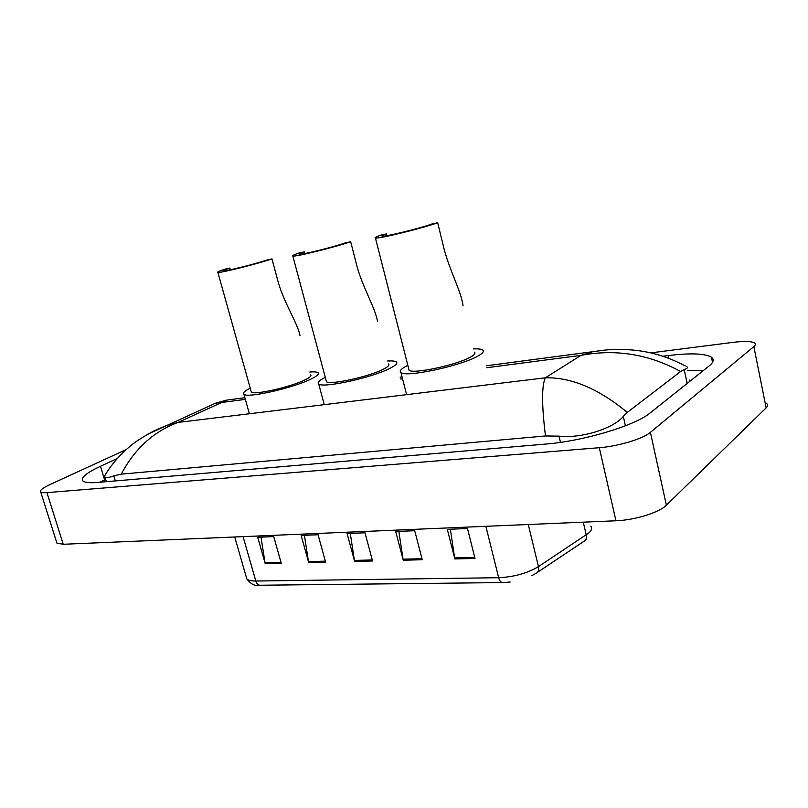 <?xml version="1.0" encoding="UTF-8"?>
<svg xmlns="http://www.w3.org/2000/svg" width="808" height="808" viewBox="0 0 808 808"><rect width="100%" height="100%" fill="white"/><g stroke="black" fill="none" stroke-linecap="round" stroke-linejoin="round"><path stroke-width="1.21" d="M650.703 352.884L733.018 342.37C744.299 340.996 751.49 341.218 754.611 343.006C755.854 343.925 755.601 345.117 753.854 346.602L650.4 432.361C643.077 438.805 618.12 446.319 599.304 447.703L46.925 492.617C43.571 492.88 41.491 492.658 40.703 491.941C39.592 490.436 42.622 488.002 49.803 484.638L126.321 449.511M766.762 403.596C768.044 404.768 767.842 406.202 766.156 407.878L666.378 505.192C659.348 512.514 634.735 520.15 615.949 520.776L63.236 544.279L56.903 543.117L56.57 542.047M117.332 458.459L100.455 466.287C86.355 472.922 80.477 477.811 82.84 480.952C84.678 482.598 89.577 483.093 97.556 482.447L545.865 444.046C583.235 441.188 635.401 425.533 650.087 412.979L709.141 365.943C713.605 362.297 714.383 359.398 711.474 357.237C704.97 353.439 690.547 352.884 668.196 355.571L662.903 356.237M703.132 370.731L687.315 370.428M105.676 479.417L99.99 482.235M690.183 381.043L689.365 380.103M545.471 435.956C541.673 405.071 541.643 385.689 545.36 377.791C571.418 377.225 598.728 388.769 627.291 412.413L623.322 416.373C614.615 427.553 583.103 438.764 559.015 436.138L545.471 435.956L121.251 474.155L113.807 475.892C109.09 477.619 106.131 477.972 104.929 476.962L104.495 476.164C110.706 465.408 119.059 455.591 129.573 446.703C134.128 442.542 142.168 437.32 153.692 431.048L166.438 425.493L178.002 422.433C153.601 431.512 134.673 448.753 121.251 474.155M686.467 366.458L686.467 366.448C688.224 367.418 687.477 368.468 684.204 369.599L680.639 371.518C648.925 354.177 615.706 348.793 580.992 355.369L592.84 351.692L602.576 350.329M627.291 412.413L680.639 371.518M231.078 399.536L226.523 400.142L221.776 402.465L215.584 403.182L206.808 407.171M147.783 434.189L215.574 403.182L226.523 400.142L244.864 397.718M265.216 563.63L257.712 537.27L273.72 536.603L281.245 563.226L265.216 563.63L265.014 562.681L280.972 562.277M403.263 560.217L395.718 531.513L414.706 530.715L422.251 559.742L403.263 560.217L403.051 559.187L421.978 558.702M454.843 558.944L447.309 529.361L467.479 528.513L475.003 558.439L454.843 558.944L454.631 557.884L474.73 557.369M308.686 562.55L301.152 535.462L318.069 534.755L325.614 562.136L308.686 562.55L308.474 561.58L325.341 561.156M354.621 561.419L347.087 533.543L364.994 532.795L372.538 560.974L354.621 561.419L354.419 560.419L372.266 559.964M350.278 533.411L354.419 560.419M304.414 535.32L308.474 561.58M450.359 529.23L454.631 557.884M398.849 531.381L403.051 559.187M261.014 537.128L265.014 562.681M463.065 305.848C461.166 290.516 448.188 268.296 442.875 243.966L437.684 222.745L431.694 224.058C420.089 228.321 384.871 236.936 382.255 236.189C381.194 236.027 382.588 235.279 386.426 233.926L380.78 235.158C375.892 236.865 374.124 237.825 375.447 238.027L409.08 370.256C413.009 374.296 456.954 364.953 470.519 357.075C474.609 354.813 475.882 353.167 474.336 352.136M386.87 235.673L386.426 233.926M473.549 348.894C478.094 348.723 481.093 349.066 482.558 349.935C484.477 351.207 482.921 353.248 477.892 356.055C461.065 365.913 405.757 377.679 400.96 372.589C399.031 371.145 400.98 368.913 406.818 365.883L407.838 365.378M408.666 368.62L409.08 370.256M437.684 222.745C423.18 228.098 378.659 238.996 375.447 238.027M377.538 321.695C375.366 307.394 361.307 285.679 355.863 261.822L350.672 241.723L345.258 242.905C333.28 247.117 301.465 254.974 299.334 254.278C298.374 254.106 300.051 253.288 304.343 251.833L299.233 252.944C293.779 254.793 291.648 255.823 292.849 256.045L326.452 381.699C329.755 385.295 369.448 376.599 383.558 369.104C388.234 366.711 389.85 365.004 388.416 363.984M304.798 253.561L304.343 251.833M387.648 360.994C392.021 360.752 394.87 361.035 396.183 361.832C397.97 363.095 395.991 365.206 390.224 368.185C372.69 377.558 322.735 388.507 318.716 383.982C316.989 382.608 319.18 380.396 325.291 377.356M326.099 380.356L326.452 381.699M350.672 241.723C335.674 247.016 295.465 256.954 292.849 256.045M300.041 335.805C297.617 322.493 282.649 301.293 277.114 277.992L271.942 258.903L267.034 259.974C254.853 264.115 225.846 271.337 224.099 270.68C223.25 270.498 225.169 269.63 229.866 268.074L225.21 269.094C219.271 271.054 216.817 272.155 217.877 272.387L251.328 392.072C254.096 395.274 290.294 387.143 304.737 380.012C309.919 377.508 311.858 375.76 310.545 374.75M230.331 269.761L229.866 268.074M309.797 372.003C314.039 371.69 316.746 371.912 317.938 372.65C319.584 373.892 317.201 376.063 310.787 379.174C292.829 388.103 247.288 398.334 243.905 394.304C242.42 393.072 244.531 391.042 250.248 388.204M251.015 390.971L251.328 392.072M271.942 258.903C256.681 264.095 220.029 273.225 217.877 272.387M245.329 399.374L221.776 402.465L178.002 422.433L545.36 377.791L580.992 355.369L486.86 367.711M400.586 379.023L402.536 378.76M46.925 492.617L63.236 544.279M599.304 447.703L615.949 520.776M650.4 432.361L666.378 505.192M753.854 346.602L766.156 407.878M668.782 358.308L668.196 355.571M104.626 479.912L100.455 466.287M625.422 425.796L623.322 416.373M560.469 442.35L559.015 436.138M115.342 480.922L113.807 475.892M687.143 383.467L684.204 369.599M502.364 582.578L260.429 585.234C258.297 585.295 256.762 583.891 255.813 581.033L498.657 577.71C514.029 576.973 527.291 573.276 538.461 566.63L588.891 532.927C591.729 530.29 592.365 528.038 590.81 526.149M537.461 572.337L583.558 541.562C585.962 540.461 586.861 538.259 586.255 534.947L583.275 522.16M485.881 526.301L498.657 577.71C499.586 581.023 501.011 582.639 502.909 582.578L510.161 582.013M246.268 577.033L246.783 578.811C248.066 580.326 251.076 581.063 255.813 581.033L243.067 536.633M528.28 524.503L538.461 566.63C539.138 570.064 538.269 572.327 535.866 573.407L531.735 575.72M40.703 491.941L56.903 543.117M712.535 362.327L711.474 357.237M106.373 481.689L104.919 476.962M685.285 365.984C669.155 357.399 652.692 352.197 635.886 350.379C627.846 349.268 611.676 349.268 604.697 350.116L486.396 365.772M402.071 376.922L400.111 377.185M586.103 539.714L585.265 540.38M259.833 585.245C255.065 586.345 250.712 584.194 246.783 578.811L234.724 536.987M400.96 372.589L406.596 394.647M318.716 383.982L324.271 404.656M243.905 394.304L249.359 413.757"/></g></svg>
